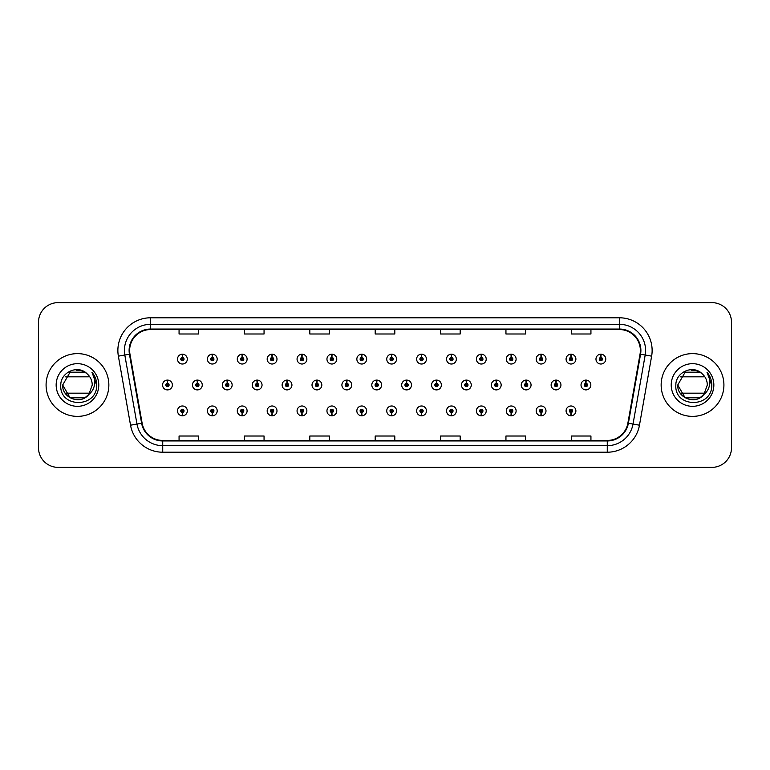 <?xml version="1.0" encoding="UTF-8"?>
<svg xmlns="http://www.w3.org/2000/svg" width="770" height="770" viewBox="0 0 770 770"><rect width="100%" height="100%" fill="white"/><g stroke="black" fill="none" stroke-linecap="round" stroke-linejoin="round"><path stroke-width="1.16" d="M361.679 412.518L361.534 415.79A4.899 4.899 0 0 0 361.967 415.79L361.823 412.518A1.636 1.636 0 0 0 363.382 410.891A1.636 1.636 0 0 0 361.756 409.255A1.636 1.636 0 0 0 360.119 410.891A1.636 1.636 0 0 0 361.679 412.518L361.727 411.546A0.655 0.655 0 0 1 361.101 410.891A0.655 0.655 0 0 1 361.756 410.237A0.655 0.655 0 0 1 362.41 410.891A0.655 0.655 0 0 1 361.784 411.546L361.823 412.518M301.898 412.518L301.753 415.79A4.899 4.899 0 0 0 302.186 415.79L302.042 412.518A1.636 1.636 0 0 0 303.601 410.891A1.636 1.636 0 0 0 301.975 409.255A1.636 1.636 0 0 0 300.339 410.891A1.636 1.636 0 0 0 301.898 412.518L301.946 411.546A0.655 0.655 0 0 1 301.32 410.891A0.655 0.655 0 0 1 301.975 410.237A0.655 0.655 0 0 1 302.629 410.891A0.655 0.655 0 0 1 302.004 411.546L302.042 412.518M272.012 412.518L271.868 415.79A4.899 4.899 0 0 0 272.291 415.79L272.147 412.518A1.636 1.636 0 0 0 273.716 410.891A1.636 1.636 0 0 0 272.079 409.255A1.636 1.636 0 0 0 270.443 410.891A1.636 1.636 0 0 0 272.012 412.518L272.051 411.546A0.655 0.655 0 0 1 271.425 410.891A0.655 0.655 0 0 1 272.079 410.237A0.655 0.655 0 0 1 272.734 410.891A0.655 0.655 0 0 1 272.108 411.546L272.147 412.518M242.117 412.518L241.973 415.79A4.899 4.899 0 0 0 242.406 415.79L242.261 412.518A1.636 1.636 0 0 0 243.821 410.891A1.636 1.636 0 0 0 242.194 409.255A1.636 1.636 0 0 0 240.558 410.891A1.636 1.636 0 0 0 242.117 412.518L242.165 411.546A0.655 0.655 0 0 1 241.539 410.891A0.655 0.655 0 0 1 242.194 410.237A0.655 0.655 0 0 1 242.839 410.891A0.655 0.655 0 0 1 242.223 411.546L242.261 412.518M212.231 412.518L212.087 415.79A4.899 4.899 0 0 0 212.51 415.79L212.366 412.518A1.636 1.636 0 0 0 213.935 410.891A1.636 1.636 0 0 0 212.299 409.255A1.636 1.636 0 0 0 210.662 410.891A1.636 1.636 0 0 0 212.231 412.518L212.27 411.546A0.655 0.655 0 0 1 211.644 410.891A0.655 0.655 0 0 1 212.299 410.237A0.655 0.655 0 0 1 212.953 410.891A0.655 0.655 0 0 1 212.327 411.546L212.366 412.518M331.793 412.518L331.649 415.79A4.899 4.899 0 0 0 332.072 415.79L331.937 412.518A1.636 1.636 0 0 0 333.497 410.891A1.636 1.636 0 0 0 331.86 409.255A1.636 1.636 0 0 0 330.224 410.891A1.636 1.636 0 0 0 331.793 412.518L331.832 411.546A0.655 0.655 0 0 1 331.206 410.891A0.655 0.655 0 0 1 331.86 410.237A0.655 0.655 0 0 1 332.515 410.891A0.655 0.655 0 0 1 331.889 411.546L331.937 412.518M391.574 412.518L391.43 415.79A4.899 4.899 0 0 0 391.853 415.79L391.718 412.518A1.636 1.636 0 0 0 393.278 410.891A1.636 1.636 0 0 0 391.641 409.255A1.636 1.636 0 0 0 390.005 410.891A1.636 1.636 0 0 0 391.574 412.518L391.612 411.546A0.655 0.655 0 0 1 390.987 410.891A0.655 0.655 0 0 1 391.641 410.237A0.655 0.655 0 0 1 392.296 410.891A0.655 0.655 0 0 1 391.67 411.546L391.718 412.518M421.459 412.518L421.315 415.79A4.899 4.899 0 0 0 421.748 415.79L421.604 412.518A1.636 1.636 0 0 0 423.163 410.891A1.636 1.636 0 0 0 421.536 409.255A1.636 1.636 0 0 0 419.9 410.891A1.636 1.636 0 0 0 421.459 412.518L421.508 411.546A0.655 0.655 0 0 1 420.882 410.891A0.655 0.655 0 0 1 421.536 410.237A0.655 0.655 0 0 1 422.191 410.891A0.655 0.655 0 0 1 421.565 411.546L421.604 412.518M451.355 412.518L451.21 415.79A4.899 4.899 0 0 0 451.634 415.79L451.499 412.518A1.636 1.636 0 0 0 453.058 410.891A1.636 1.636 0 0 0 451.422 409.255A1.636 1.636 0 0 0 449.786 410.891A1.636 1.636 0 0 0 451.355 412.518L451.393 411.546A0.655 0.655 0 0 1 450.768 410.891A0.655 0.655 0 0 1 451.422 410.237A0.655 0.655 0 0 1 452.077 410.891A0.655 0.655 0 0 1 451.451 411.546L451.499 412.518M481.24 412.518L481.096 415.79A4.899 4.899 0 0 0 481.529 415.79L481.385 412.518A1.636 1.636 0 0 0 482.944 410.891A1.636 1.636 0 0 0 481.317 409.255A1.636 1.636 0 0 0 479.681 410.891A1.636 1.636 0 0 0 481.24 412.518L481.289 411.546A0.655 0.655 0 0 1 480.663 410.891A0.655 0.655 0 0 1 481.317 410.237A0.655 0.655 0 0 1 481.972 410.891A0.655 0.655 0 0 1 481.346 411.546L481.385 412.518M511.136 412.518L510.991 415.79A4.899 4.899 0 0 0 511.415 415.79L511.28 412.518A1.636 1.636 0 0 0 512.839 410.891A1.636 1.636 0 0 0 511.203 409.255A1.636 1.636 0 0 0 509.567 410.891A1.636 1.636 0 0 0 511.136 412.518L511.174 411.546A0.655 0.655 0 0 1 510.549 410.891A0.655 0.655 0 0 1 511.203 410.237A0.655 0.655 0 0 1 511.857 410.891A0.655 0.655 0 0 1 511.232 411.546L511.28 412.518M541.021 412.518L540.877 415.79A4.899 4.899 0 0 0 541.31 415.79L541.166 412.518A1.636 1.636 0 0 0 542.725 410.891A1.636 1.636 0 0 0 541.098 409.255A1.636 1.636 0 0 0 539.462 410.891A1.636 1.636 0 0 0 541.021 412.518L541.069 411.546A0.655 0.655 0 0 1 540.444 410.891A0.655 0.655 0 0 1 541.098 410.237A0.655 0.655 0 0 1 541.753 410.891A0.655 0.655 0 0 1 541.127 411.546L541.166 412.518M570.916 412.518L570.772 415.79A4.899 4.899 0 0 0 571.196 415.79L571.061 412.518A1.636 1.636 0 0 0 572.62 410.891A1.636 1.636 0 0 0 570.984 409.255A1.636 1.636 0 0 0 569.348 410.891A1.636 1.636 0 0 0 570.916 412.518L570.955 411.546A0.655 0.655 0 0 1 570.329 410.891A0.655 0.655 0 0 1 570.984 410.237A0.655 0.655 0 0 1 571.638 410.891A0.655 0.655 0 0 1 571.013 411.546L571.061 412.518M182.336 412.518L182.192 415.79A4.899 4.899 0 0 0 182.625 415.79L182.48 412.518A1.636 1.636 0 0 0 184.04 410.891A1.636 1.636 0 0 0 182.413 409.255A1.636 1.636 0 0 0 180.777 410.891A1.636 1.636 0 0 0 182.336 412.518L182.384 411.546A0.655 0.655 0 0 1 181.758 410.891A0.655 0.655 0 0 1 182.413 410.237A0.655 0.655 0 0 1 183.058 410.891A0.655 0.655 0 0 1 182.442 411.546L182.48 412.518M376.771 383.364L376.915 380.101A4.899 4.899 0 0 0 376.482 380.101L376.626 383.364A1.636 1.636 0 0 0 375.067 385A1.636 1.636 0 0 0 376.694 386.636A1.636 1.636 0 0 0 378.33 385A1.636 1.636 0 0 0 376.771 383.364L376.722 384.346A0.655 0.655 0 0 1 377.348 385A0.655 0.655 0 0 1 376.694 385.655A0.655 0.655 0 0 1 376.039 385A0.655 0.655 0 0 1 376.665 384.346L376.626 383.364M287.094 383.364L287.239 380.101A4.899 4.899 0 0 0 286.815 380.101L286.95 383.364A1.636 1.636 0 0 0 285.391 385A1.636 1.636 0 0 0 287.027 386.636A1.636 1.636 0 0 0 288.663 385A1.636 1.636 0 0 0 287.094 383.364L287.056 384.346A0.655 0.655 0 0 1 287.682 385A0.655 0.655 0 0 1 287.027 385.655A0.655 0.655 0 0 1 286.373 385A0.655 0.655 0 0 1 286.998 384.346L286.95 383.364M257.209 383.364L257.353 380.101A4.899 4.899 0 0 0 256.92 380.101L257.065 383.364A1.636 1.636 0 0 0 255.505 385A1.636 1.636 0 0 0 257.132 386.636A1.636 1.636 0 0 0 258.768 385A1.636 1.636 0 0 0 257.209 383.364L257.161 384.346A0.655 0.655 0 0 1 257.786 385A0.655 0.655 0 0 1 257.132 385.655A0.655 0.655 0 0 1 256.477 385A0.655 0.655 0 0 1 257.103 384.346L257.065 383.364M227.314 383.364L227.458 380.101A4.899 4.899 0 0 0 227.035 380.101L227.169 383.364A1.636 1.636 0 0 0 225.61 385A1.636 1.636 0 0 0 227.246 386.636A1.636 1.636 0 0 0 228.883 385A1.636 1.636 0 0 0 227.314 383.364L227.275 384.346A0.655 0.655 0 0 1 227.901 385A0.655 0.655 0 0 1 227.246 385.655A0.655 0.655 0 0 1 226.592 385A0.655 0.655 0 0 1 227.217 384.346L227.169 383.364M316.99 383.364L317.134 380.101A4.899 4.899 0 0 0 316.701 380.101L316.845 383.364A1.636 1.636 0 0 0 315.286 385A1.636 1.636 0 0 0 316.913 386.636A1.636 1.636 0 0 0 318.549 385A1.636 1.636 0 0 0 316.99 383.364L316.942 384.346A0.655 0.655 0 0 1 317.567 385A0.655 0.655 0 0 1 316.913 385.655A0.655 0.655 0 0 1 316.258 385A0.655 0.655 0 0 1 316.884 384.346L316.845 383.364M346.875 383.364L347.02 380.101A4.899 4.899 0 0 0 346.596 380.101L346.731 383.364A1.636 1.636 0 0 0 345.172 385A1.636 1.636 0 0 0 346.808 386.636A1.636 1.636 0 0 0 348.444 385A1.636 1.636 0 0 0 346.875 383.364L346.837 384.346A0.655 0.655 0 0 1 347.463 385A0.655 0.655 0 0 1 346.808 385.655A0.655 0.655 0 0 1 346.154 385A0.655 0.655 0 0 1 346.779 384.346L346.731 383.364M197.428 383.364L197.572 380.101A4.899 4.899 0 0 0 197.139 380.101L197.284 383.364A1.636 1.636 0 0 0 195.715 385A1.636 1.636 0 0 0 197.351 386.636A1.636 1.636 0 0 0 198.987 385A1.636 1.636 0 0 0 197.428 383.364L197.38 384.346A0.655 0.655 0 0 1 198.006 385A0.655 0.655 0 0 1 197.351 385.655A0.655 0.655 0 0 1 196.697 385A0.655 0.655 0 0 1 197.322 384.346L197.284 383.364M406.656 383.364L406.801 380.101A4.899 4.899 0 0 0 406.377 380.101L406.512 383.364A1.636 1.636 0 0 0 404.953 385A1.636 1.636 0 0 0 406.589 386.636A1.636 1.636 0 0 0 408.225 385A1.636 1.636 0 0 0 406.656 383.364L406.618 384.346A0.655 0.655 0 0 1 407.243 385A0.655 0.655 0 0 1 406.589 385.655A0.655 0.655 0 0 1 405.934 385A0.655 0.655 0 0 1 406.56 384.346L406.512 383.364M436.552 383.364L436.696 380.101A4.899 4.899 0 0 0 436.263 380.101L436.407 383.364A1.636 1.636 0 0 0 434.848 385A1.636 1.636 0 0 0 436.475 386.636A1.636 1.636 0 0 0 438.111 385A1.636 1.636 0 0 0 436.552 383.364L436.503 384.346A0.655 0.655 0 0 1 437.129 385A0.655 0.655 0 0 1 436.475 385.655A0.655 0.655 0 0 1 435.82 385A0.655 0.655 0 0 1 436.446 384.346L436.407 383.364M466.437 383.364L466.582 380.101A4.899 4.899 0 0 0 466.158 380.101L466.293 383.364A1.636 1.636 0 0 0 464.733 385A1.636 1.636 0 0 0 466.37 386.636A1.636 1.636 0 0 0 468.006 385A1.636 1.636 0 0 0 466.437 383.364L466.399 384.346A0.655 0.655 0 0 1 467.024 385A0.655 0.655 0 0 1 466.37 385.655A0.655 0.655 0 0 1 465.715 385A0.655 0.655 0 0 1 466.341 384.346L466.293 383.364M496.332 383.364L496.477 380.101A4.899 4.899 0 0 0 496.044 380.101L496.188 383.364A1.636 1.636 0 0 0 494.629 385A1.636 1.636 0 0 0 496.255 386.636A1.636 1.636 0 0 0 497.892 385A1.636 1.636 0 0 0 496.332 383.364L496.284 384.346A0.655 0.655 0 0 1 496.91 385A0.655 0.655 0 0 1 496.255 385.655A0.655 0.655 0 0 1 495.601 385A0.655 0.655 0 0 1 496.226 384.346L496.188 383.364M526.218 383.364L526.362 380.101A4.899 4.899 0 0 0 525.939 380.101L526.074 383.364A1.636 1.636 0 0 0 524.514 385A1.636 1.636 0 0 0 526.151 386.636A1.636 1.636 0 0 0 527.787 385A1.636 1.636 0 0 0 526.218 383.364L526.179 384.346A0.655 0.655 0 0 1 526.805 385A0.655 0.655 0 0 1 526.151 385.655A0.655 0.655 0 0 1 525.496 385A0.655 0.655 0 0 1 526.122 384.346L526.074 383.364M556.113 383.364L556.258 380.101A4.899 4.899 0 0 0 555.825 380.101L555.969 383.364A1.636 1.636 0 0 0 554.41 385A1.636 1.636 0 0 0 556.036 386.636A1.636 1.636 0 0 0 557.673 385A1.636 1.636 0 0 0 556.113 383.364L556.065 384.346A0.655 0.655 0 0 1 556.691 385A0.655 0.655 0 0 1 556.036 385.655A0.655 0.655 0 0 1 555.382 385A0.655 0.655 0 0 1 556.007 384.346L555.969 383.364M585.999 383.364L586.143 380.101A4.899 4.899 0 0 0 585.72 380.101L585.864 383.364A1.636 1.636 0 0 0 584.295 385A1.636 1.636 0 0 0 585.932 386.636A1.636 1.636 0 0 0 587.568 385A1.636 1.636 0 0 0 585.999 383.364L585.96 384.346A0.655 0.655 0 0 1 586.586 385A0.655 0.655 0 0 1 585.932 385.655A0.655 0.655 0 0 1 585.277 385A0.655 0.655 0 0 1 585.903 384.346L585.864 383.364M167.533 383.364L167.677 380.101A4.899 4.899 0 0 0 167.254 380.101L167.388 383.364A1.636 1.636 0 0 0 165.829 385A1.636 1.636 0 0 0 167.465 386.636A1.636 1.636 0 0 0 169.102 385A1.636 1.636 0 0 0 167.533 383.364L167.494 384.346A0.655 0.655 0 0 1 168.12 385A0.655 0.655 0 0 1 167.465 385.655A0.655 0.655 0 0 1 166.811 385A0.655 0.655 0 0 1 167.437 384.346L167.388 383.364M391.718 357.482L391.853 354.21A4.899 4.899 0 0 0 391.43 354.21L391.574 357.482A1.636 1.636 0 0 0 390.005 359.109A1.636 1.636 0 0 0 391.641 360.745A1.636 1.636 0 0 0 393.278 359.109A1.636 1.636 0 0 0 391.718 357.482L391.67 358.454A0.655 0.655 0 0 1 392.296 359.109A0.655 0.655 0 0 1 391.641 359.763A0.655 0.655 0 0 1 390.987 359.109A0.655 0.655 0 0 1 391.612 358.454L391.574 357.482M361.823 357.482L361.967 354.21A4.899 4.899 0 0 0 361.534 354.21L361.679 357.482A1.636 1.636 0 0 0 360.119 359.109A1.636 1.636 0 0 0 361.756 360.745A1.636 1.636 0 0 0 363.382 359.109A1.636 1.636 0 0 0 361.823 357.482L361.784 358.454A0.655 0.655 0 0 1 362.41 359.109A0.655 0.655 0 0 1 361.756 359.763A0.655 0.655 0 0 1 361.101 359.109A0.655 0.655 0 0 1 361.727 358.454L361.679 357.482M302.042 357.482L302.186 354.21A4.899 4.899 0 0 0 301.753 354.21L301.898 357.482A1.636 1.636 0 0 0 300.339 359.109A1.636 1.636 0 0 0 301.975 360.745A1.636 1.636 0 0 0 303.601 359.109A1.636 1.636 0 0 0 302.042 357.482L302.004 358.454A0.655 0.655 0 0 1 302.629 359.109A0.655 0.655 0 0 1 301.975 359.763A0.655 0.655 0 0 1 301.32 359.109A0.655 0.655 0 0 1 301.946 358.454L301.898 357.482M272.147 357.482L272.291 354.21A4.899 4.899 0 0 0 271.868 354.21L272.012 357.482A1.636 1.636 0 0 0 270.443 359.109A1.636 1.636 0 0 0 272.079 360.745A1.636 1.636 0 0 0 273.716 359.109A1.636 1.636 0 0 0 272.147 357.482L272.108 358.454A0.655 0.655 0 0 1 272.734 359.109A0.655 0.655 0 0 1 272.079 359.763A0.655 0.655 0 0 1 271.425 359.109A0.655 0.655 0 0 1 272.051 358.454L272.012 357.482M242.261 357.482L242.406 354.21A4.899 4.899 0 0 0 241.973 354.21L242.117 357.482A1.636 1.636 0 0 0 240.558 359.109A1.636 1.636 0 0 0 242.194 360.745A1.636 1.636 0 0 0 243.821 359.109A1.636 1.636 0 0 0 242.261 357.482L242.223 358.454A0.655 0.655 0 0 1 242.839 359.109A0.655 0.655 0 0 1 242.194 359.763A0.655 0.655 0 0 1 241.539 359.109A0.655 0.655 0 0 1 242.165 358.454L242.117 357.482M212.366 357.482L212.51 354.21A4.899 4.899 0 0 0 212.087 354.21L212.231 357.482A1.636 1.636 0 0 0 210.662 359.109A1.636 1.636 0 0 0 212.299 360.745A1.636 1.636 0 0 0 213.935 359.109A1.636 1.636 0 0 0 212.366 357.482L212.327 358.454A0.655 0.655 0 0 1 212.953 359.109A0.655 0.655 0 0 1 212.299 359.763A0.655 0.655 0 0 1 211.644 359.109A0.655 0.655 0 0 1 212.27 358.454L212.231 357.482M331.937 357.482L332.072 354.21A4.899 4.899 0 0 0 331.649 354.21L331.793 357.482A1.636 1.636 0 0 0 330.224 359.109A1.636 1.636 0 0 0 331.86 360.745A1.636 1.636 0 0 0 333.497 359.109A1.636 1.636 0 0 0 331.937 357.482L331.889 358.454A0.655 0.655 0 0 1 332.515 359.109A0.655 0.655 0 0 1 331.86 359.763A0.655 0.655 0 0 1 331.206 359.109A0.655 0.655 0 0 1 331.832 358.454L331.793 357.482M421.604 357.482L421.748 354.21A4.899 4.899 0 0 0 421.315 354.21L421.459 357.482A1.636 1.636 0 0 0 419.9 359.109A1.636 1.636 0 0 0 421.536 360.745A1.636 1.636 0 0 0 423.163 359.109A1.636 1.636 0 0 0 421.604 357.482L421.565 358.454A0.655 0.655 0 0 1 422.191 359.109A0.655 0.655 0 0 1 421.536 359.763A0.655 0.655 0 0 1 420.882 359.109A0.655 0.655 0 0 1 421.508 358.454L421.459 357.482M451.499 357.482L451.634 354.21A4.899 4.899 0 0 0 451.21 354.21L451.355 357.482A1.636 1.636 0 0 0 449.786 359.109A1.636 1.636 0 0 0 451.422 360.745A1.636 1.636 0 0 0 453.058 359.109A1.636 1.636 0 0 0 451.499 357.482L451.451 358.454A0.655 0.655 0 0 1 452.077 359.109A0.655 0.655 0 0 1 451.422 359.763A0.655 0.655 0 0 1 450.768 359.109A0.655 0.655 0 0 1 451.393 358.454L451.355 357.482M481.385 357.482L481.529 354.21A4.899 4.899 0 0 0 481.096 354.21L481.24 357.482A1.636 1.636 0 0 0 479.681 359.109A1.636 1.636 0 0 0 481.317 360.745A1.636 1.636 0 0 0 482.944 359.109A1.636 1.636 0 0 0 481.385 357.482L481.346 358.454A0.655 0.655 0 0 1 481.972 359.109A0.655 0.655 0 0 1 481.317 359.763A0.655 0.655 0 0 1 480.663 359.109A0.655 0.655 0 0 1 481.289 358.454L481.24 357.482M511.28 357.482L511.415 354.21A4.899 4.899 0 0 0 510.991 354.21L511.136 357.482A1.636 1.636 0 0 0 509.567 359.109A1.636 1.636 0 0 0 511.203 360.745A1.636 1.636 0 0 0 512.839 359.109A1.636 1.636 0 0 0 511.28 357.482L511.232 358.454A0.655 0.655 0 0 1 511.857 359.109A0.655 0.655 0 0 1 511.203 359.763A0.655 0.655 0 0 1 510.549 359.109A0.655 0.655 0 0 1 511.174 358.454L511.136 357.482M541.166 357.482L541.31 354.21A4.899 4.899 0 0 0 540.877 354.21L541.021 357.482A1.636 1.636 0 0 0 539.462 359.109A1.636 1.636 0 0 0 541.098 360.745A1.636 1.636 0 0 0 542.725 359.109A1.636 1.636 0 0 0 541.166 357.482L541.127 358.454A0.655 0.655 0 0 1 541.753 359.109A0.655 0.655 0 0 1 541.098 359.763A0.655 0.655 0 0 1 540.444 359.109A0.655 0.655 0 0 1 541.069 358.454L541.021 357.482M571.061 357.482L571.196 354.21A4.899 4.899 0 0 0 570.772 354.21L570.916 357.482A1.636 1.636 0 0 0 569.348 359.109A1.636 1.636 0 0 0 570.984 360.745A1.636 1.636 0 0 0 572.62 359.109A1.636 1.636 0 0 0 571.061 357.482L571.013 358.454A0.655 0.655 0 0 1 571.638 359.109A0.655 0.655 0 0 1 570.984 359.763A0.655 0.655 0 0 1 570.329 359.109A0.655 0.655 0 0 1 570.955 358.454L570.916 357.482M600.947 357.482L601.091 354.21A4.899 4.899 0 0 0 600.658 354.21L600.802 357.482A1.636 1.636 0 0 0 599.243 359.109A1.636 1.636 0 0 0 600.879 360.745A1.636 1.636 0 0 0 602.506 359.109A1.636 1.636 0 0 0 600.947 357.482L600.908 358.454A0.655 0.655 0 0 1 601.534 359.109A0.655 0.655 0 0 1 600.879 359.763A0.655 0.655 0 0 1 600.225 359.109A0.655 0.655 0 0 1 600.85 358.454L600.802 357.482M182.48 357.482L182.625 354.21A4.899 4.899 0 0 0 182.192 354.21L182.336 357.482A1.636 1.636 0 0 0 180.777 359.109A1.636 1.636 0 0 0 182.413 360.745A1.636 1.636 0 0 0 184.04 359.109A1.636 1.636 0 0 0 182.48 357.482L182.442 358.454A0.655 0.655 0 0 1 183.058 359.109A0.655 0.655 0 0 1 182.413 359.763A0.655 0.655 0 0 1 181.758 359.109A0.655 0.655 0 0 1 182.384 358.454L182.336 357.482M46.085 385A31.378 31.378 0 0 0 77.462 416.378A31.378 31.378 0 0 0 108.849 385A31.378 31.378 0 0 0 77.462 353.623A31.378 31.378 0 0 0 46.085 385A31.378 31.378 0 0 0 77.462 416.378A31.378 31.378 0 0 0 108.849 385A31.378 31.378 0 0 0 77.462 353.623A31.378 31.378 0 0 0 46.085 385M661.151 385A31.378 31.378 0 0 0 692.538 416.378A31.378 31.378 0 0 0 723.916 385A31.378 31.378 0 0 0 692.538 353.623A31.378 31.378 0 0 0 661.151 385A31.378 31.378 0 0 0 692.538 416.378A31.378 31.378 0 0 0 723.916 385A31.378 31.378 0 0 0 692.538 353.623A31.378 31.378 0 0 0 661.151 385M129.639 350.485A20.925 20.925 0 0 1 150.554 329.56L619.446 329.56A20.925 20.925 0 0 1 640.043 354.113L627.877 423.154A20.925 20.925 0 0 1 607.27 440.44L162.73 440.44A20.925 20.925 0 0 1 142.123 423.154L129.957 354.113A20.925 20.925 0 0 1 129.639 350.485M129.11 350.485A21.445 21.445 0 0 0 129.437 354.2L141.613 423.24A21.445 21.445 0 0 0 162.73 440.96L607.27 440.96A21.445 21.445 0 0 0 628.387 423.24L640.563 354.2A21.445 21.445 0 0 0 619.446 329.04L150.554 329.04A21.445 21.445 0 0 0 129.11 350.485M118.368 356.154A32.687 32.687 0 0 1 150.554 317.789L619.446 317.789A32.687 32.687 0 0 1 651.632 356.154L639.466 425.194A32.687 32.687 0 0 1 607.27 452.211L162.73 452.211A32.687 32.687 0 0 1 130.534 425.194L118.368 356.154L124.807 355.018A26.151 26.151 0 0 1 150.554 324.334L619.446 324.334A26.151 26.151 0 0 1 645.193 355.018L633.027 424.058A26.151 26.151 0 0 1 607.27 445.666L162.73 445.666A26.151 26.151 0 0 1 136.973 424.058L124.807 355.018A26.151 26.151 0 0 1 124.403 350.485M731.5 322.235A19.616 19.616 0 0 0 711.884 302.629L58.116 302.629A19.616 19.616 0 0 0 38.5 322.235L38.5 447.765A19.616 19.616 0 0 0 58.116 467.371L711.884 467.371A19.616 19.616 0 0 0 731.5 447.765L731.5 322.235L731.5 447.765M628.387 423.24L633.027 424.058L645.193 355.018L651.632 356.154M375.192 329.56L375.192 333.988L394.808 333.988L394.808 329.56M309.819 329.56L309.819 333.988L329.425 333.988L329.425 329.56M244.437 329.56L244.437 333.988L264.052 333.988L264.052 329.56M179.064 329.56L179.064 333.988L198.679 333.988L198.679 329.56M440.575 329.56L440.575 333.988L460.181 333.988L460.181 329.56M505.948 329.56L505.948 333.988L525.563 333.988L525.563 329.56M571.321 329.56L571.321 333.988L590.937 333.988L590.937 329.56M394.808 440.44L394.808 436.012L375.192 436.012L375.192 440.44M329.425 440.44L329.425 436.012L309.819 436.012L309.819 440.44M264.052 440.44L264.052 436.012L244.437 436.012L244.437 440.44M198.679 440.44L198.679 436.012L179.064 436.012L179.064 440.44M460.181 440.44L460.181 436.012L440.575 436.012L440.575 440.44M525.563 440.44L525.563 436.012L505.948 436.012L505.948 440.44M590.937 440.44L590.937 436.012L571.321 436.012L571.321 440.44M38.5 322.235L38.5 447.765M711.884 302.629L58.116 302.629M58.116 467.371L711.884 467.371M187.312 359.109A4.899 4.899 0 0 0 182.625 354.21A4.899 4.899 0 0 1 187.312 359.109A4.899 4.899 0 0 1 182.413 364.017A4.899 4.899 0 0 1 177.504 359.109A4.899 4.899 0 0 1 182.192 354.21M172.365 385A4.899 4.899 0 0 0 167.677 380.101A4.899 4.899 0 0 1 172.365 385A4.899 4.899 0 0 1 167.465 389.899A4.899 4.899 0 0 1 162.557 385A4.899 4.899 0 0 1 167.254 380.101M177.504 410.891A4.899 4.899 0 0 0 182.192 415.79A4.899 4.899 0 0 1 177.504 410.891A4.899 4.899 0 0 1 182.413 405.983A4.899 4.899 0 0 1 187.312 410.891A4.899 4.899 0 0 1 182.625 415.79M84.854 397.801A14.784 14.784 0 0 0 89.782 393.172L65.152 393.172M88.666 394.644L84.854 397.801L70.08 397.801L62.688 385L70.08 372.199L84.854 372.199L87.164 373.854C78.059 364.306 60.628 372.17 60.782 385C59.117 407.811 96.106 408.408 96.702 386.107L96.741 385C96.683 380.149 95.066 375.895 91.9 372.228C94.315 376.183 95.162 380.447 94.45 385C93.776 388.831 91.909 391.978 88.848 394.433L84.854 397.801L70.08 397.801L62.688 385L70.08 397.801L84.854 397.801L88.848 394.433L84.854 397.801L70.08 397.801L62.688 385L70.08 397.801L84.854 397.801L88.848 394.433L86.019 397.05M62.688 385C61.927 398.119 80.513 405.02 88.511 394.817L86.731 396.512M85.98 397.079L88.848 394.433L92.246 385C92.159 380.553 90.465 376.838 87.164 373.854A14.784 14.784 0 0 0 76.192 370.274M56.152 385A21.319 21.319 0 0 0 77.462 406.319A21.319 21.319 0 0 0 98.781 385A21.319 21.319 0 0 0 77.462 363.681A21.319 21.319 0 0 0 56.152 385M65.152 376.828L88.377 376.828M92.044 372.391L96.731 385.558L92.044 372.391M699.92 397.801A14.784 14.784 0 0 0 704.848 393.172L680.218 393.172M703.732 394.644L700.69 397.33M677.754 385L685.146 372.199L699.92 372.199L702.24 373.854C693.125 364.306 675.694 372.17 675.848 385C674.183 407.811 711.182 408.408 711.778 386.107L711.807 385C711.75 380.149 710.142 375.895 706.966 372.228C709.382 376.183 710.229 380.447 709.516 385C708.852 388.831 706.985 391.978 703.915 394.433L699.92 397.801L685.146 397.801L677.754 385C677.003 398.119 695.579 405.02 703.587 394.817L700.652 397.349M691.258 370.274A14.784 14.784 0 0 1 702.24 373.854C705.541 376.838 707.226 380.553 707.312 385L703.915 394.433L700.594 397.387M671.219 385A21.319 21.319 0 0 0 692.538 406.319A21.319 21.319 0 0 0 713.848 385A21.319 21.319 0 0 0 692.538 363.681A21.319 21.319 0 0 0 671.219 385M680.218 376.828L703.443 376.828M707.11 372.391L711.798 385.558L707.11 372.391M217.198 359.109A4.899 4.899 0 0 0 212.51 354.21A4.899 4.899 0 0 1 217.198 359.109A4.899 4.899 0 0 1 212.299 364.017A4.899 4.899 0 0 1 207.399 359.109A4.899 4.899 0 0 1 212.087 354.21M247.093 359.109A4.899 4.899 0 0 0 242.406 354.21A4.899 4.899 0 0 1 247.093 359.109A4.899 4.899 0 0 1 242.194 364.017A4.899 4.899 0 0 1 237.285 359.109A4.899 4.899 0 0 1 241.973 354.21M276.988 359.109A4.899 4.899 0 0 0 272.291 354.21A4.899 4.899 0 0 1 276.988 359.109A4.899 4.899 0 0 1 272.079 364.017A4.899 4.899 0 0 1 267.18 359.109A4.899 4.899 0 0 1 271.868 354.21M306.874 359.109A4.899 4.899 0 0 0 302.186 354.21A4.899 4.899 0 0 1 306.874 359.109A4.899 4.899 0 0 1 301.975 364.017A4.899 4.899 0 0 1 297.066 359.109A4.899 4.899 0 0 1 301.753 354.21M207.399 410.891A4.899 4.899 0 0 0 212.087 415.79A4.899 4.899 0 0 1 207.399 410.891A4.899 4.899 0 0 1 212.299 405.983A4.899 4.899 0 0 1 217.198 410.891A4.899 4.899 0 0 1 212.51 415.79M237.285 410.891A4.899 4.899 0 0 0 241.973 415.79A4.899 4.899 0 0 1 237.285 410.891A4.899 4.899 0 0 1 242.194 405.983A4.899 4.899 0 0 1 247.093 410.891A4.899 4.899 0 0 1 242.406 415.79M267.18 410.891A4.899 4.899 0 0 0 271.868 415.79A4.899 4.899 0 0 1 267.18 410.891A4.899 4.899 0 0 1 272.079 405.983A4.899 4.899 0 0 1 276.988 410.891A4.899 4.899 0 0 1 272.291 415.79M297.066 410.891A4.899 4.899 0 0 0 301.753 415.79A4.899 4.899 0 0 1 297.066 410.891A4.899 4.899 0 0 1 301.975 405.983A4.899 4.899 0 0 1 306.874 410.891A4.899 4.899 0 0 1 302.186 415.79L302.071 413.172M202.26 385A4.899 4.899 0 0 0 197.572 380.101A4.899 4.899 0 0 1 202.26 385A4.899 4.899 0 0 1 197.351 389.899A4.899 4.899 0 0 1 192.452 385A4.899 4.899 0 0 1 197.139 380.101M232.145 385A4.899 4.899 0 0 0 227.458 380.101A4.899 4.899 0 0 1 232.145 385A4.899 4.899 0 0 1 227.246 389.899A4.899 4.899 0 0 1 222.338 385A4.899 4.899 0 0 1 227.035 380.101M262.041 385A4.899 4.899 0 0 0 257.353 380.101A4.899 4.899 0 0 1 262.041 385A4.899 4.899 0 0 1 257.132 389.899A4.899 4.899 0 0 1 252.233 385A4.899 4.899 0 0 1 256.92 380.101M291.926 385A4.899 4.899 0 0 0 287.239 380.101A4.899 4.899 0 0 1 291.926 385A4.899 4.899 0 0 1 287.027 389.899A4.899 4.899 0 0 1 282.118 385A4.899 4.899 0 0 1 286.815 380.101L286.921 382.709M336.769 359.109A4.899 4.899 0 0 0 332.072 354.21A4.899 4.899 0 0 1 336.769 359.109A4.899 4.899 0 0 1 331.86 364.017A4.899 4.899 0 0 1 326.961 359.109A4.899 4.899 0 0 1 331.649 354.21M366.655 359.109A4.899 4.899 0 0 0 361.967 354.21A4.899 4.899 0 0 1 366.655 359.109A4.899 4.899 0 0 1 361.756 364.017A4.899 4.899 0 0 1 356.847 359.109A4.899 4.899 0 0 1 361.534 354.21M396.55 359.109A4.899 4.899 0 0 0 391.853 354.21A4.899 4.899 0 0 1 396.55 359.109A4.899 4.899 0 0 1 391.641 364.017A4.899 4.899 0 0 1 386.742 359.109A4.899 4.899 0 0 1 391.43 354.21M426.436 359.109A4.899 4.899 0 0 0 421.748 354.21A4.899 4.899 0 0 1 426.436 359.109A4.899 4.899 0 0 1 421.536 364.017A4.899 4.899 0 0 1 416.628 359.109A4.899 4.899 0 0 1 421.315 354.21M321.822 385A4.899 4.899 0 0 0 317.134 380.101A4.899 4.899 0 0 1 321.822 385A4.899 4.899 0 0 1 316.913 389.899A4.899 4.899 0 0 1 312.014 385A4.899 4.899 0 0 1 316.701 380.101L316.817 382.709M351.707 385A4.899 4.899 0 0 0 347.02 380.101A4.899 4.899 0 0 1 351.707 385A4.899 4.899 0 0 1 346.808 389.899A4.899 4.899 0 0 1 341.899 385A4.899 4.899 0 0 1 346.596 380.101L346.702 382.709M381.602 385A4.899 4.899 0 0 0 376.915 380.101A4.899 4.899 0 0 1 381.602 385A4.899 4.899 0 0 1 376.694 389.899A4.899 4.899 0 0 1 371.794 385A4.899 4.899 0 0 1 376.482 380.101L376.597 382.709M411.488 385A4.899 4.899 0 0 0 406.801 380.101A4.899 4.899 0 0 1 411.488 385A4.899 4.899 0 0 1 406.589 389.899A4.899 4.899 0 0 1 401.68 385A4.899 4.899 0 0 1 406.377 380.101L406.483 382.709M326.961 410.891A4.899 4.899 0 0 0 331.649 415.79A4.899 4.899 0 0 1 326.961 410.891A4.899 4.899 0 0 1 331.86 405.983A4.899 4.899 0 0 1 336.769 410.891A4.899 4.899 0 0 1 332.072 415.79L331.957 413.172M356.847 410.891A4.899 4.899 0 0 0 361.534 415.79A4.899 4.899 0 0 1 356.847 410.891A4.899 4.899 0 0 1 361.756 405.983A4.899 4.899 0 0 1 366.655 410.891A4.899 4.899 0 0 1 361.967 415.79L361.852 413.172M386.742 410.891A4.899 4.899 0 0 0 391.43 415.79A4.899 4.899 0 0 1 386.742 410.891A4.899 4.899 0 0 1 391.641 405.983A4.899 4.899 0 0 1 396.55 410.891A4.899 4.899 0 0 1 391.853 415.79L391.738 413.172M456.331 359.109A4.899 4.899 0 0 0 451.634 354.21A4.899 4.899 0 0 1 456.331 359.109A4.899 4.899 0 0 1 451.422 364.017A4.899 4.899 0 0 1 446.523 359.109A4.899 4.899 0 0 1 451.21 354.21M486.217 359.109A4.899 4.899 0 0 0 481.529 354.21A4.899 4.899 0 0 1 486.217 359.109A4.899 4.899 0 0 1 481.317 364.017A4.899 4.899 0 0 1 476.409 359.109A4.899 4.899 0 0 1 481.096 354.21M516.112 359.109A4.899 4.899 0 0 0 511.415 354.21A4.899 4.899 0 0 1 516.112 359.109A4.899 4.899 0 0 1 511.203 364.017A4.899 4.899 0 0 1 506.304 359.109A4.899 4.899 0 0 1 510.991 354.21M545.997 359.109A4.899 4.899 0 0 0 541.31 354.21A4.899 4.899 0 0 1 545.997 359.109A4.899 4.899 0 0 1 541.098 364.017A4.899 4.899 0 0 1 536.19 359.109A4.899 4.899 0 0 1 540.877 354.21M575.893 359.109A4.899 4.899 0 0 0 571.196 354.21A4.899 4.899 0 0 1 575.893 359.109A4.899 4.899 0 0 1 570.984 364.017A4.899 4.899 0 0 1 566.085 359.109A4.899 4.899 0 0 1 570.772 354.21M605.778 359.109A4.899 4.899 0 0 0 601.091 354.21A4.899 4.899 0 0 1 605.778 359.109A4.899 4.899 0 0 1 600.879 364.017A4.899 4.899 0 0 1 595.97 359.109A4.899 4.899 0 0 1 600.658 354.21M441.383 385A4.899 4.899 0 0 0 436.696 380.101A4.899 4.899 0 0 1 441.383 385A4.899 4.899 0 0 1 436.475 389.899A4.899 4.899 0 0 1 431.575 385A4.899 4.899 0 0 1 436.263 380.101L436.378 382.709M471.269 385A4.899 4.899 0 0 0 466.582 380.101A4.899 4.899 0 0 1 471.269 385A4.899 4.899 0 0 1 466.37 389.899A4.899 4.899 0 0 1 461.461 385A4.899 4.899 0 0 1 466.158 380.101L466.274 382.709M501.164 385A4.899 4.899 0 0 0 496.477 380.101A4.899 4.899 0 0 1 501.164 385A4.899 4.899 0 0 1 496.255 389.899A4.899 4.899 0 0 1 491.356 385A4.899 4.899 0 0 1 496.044 380.101M531.05 385A4.899 4.899 0 0 0 526.362 380.101A4.899 4.899 0 0 1 531.05 385A4.899 4.899 0 0 1 526.151 389.899A4.899 4.899 0 0 1 521.242 385A4.899 4.899 0 0 1 525.939 380.101M560.945 385A4.899 4.899 0 0 0 556.258 380.101A4.899 4.899 0 0 1 560.945 385A4.899 4.899 0 0 1 556.036 389.899A4.899 4.899 0 0 1 551.137 385A4.899 4.899 0 0 1 555.825 380.101M590.831 385A4.899 4.899 0 0 0 586.143 380.101A4.899 4.899 0 0 1 590.831 385A4.899 4.899 0 0 1 585.932 389.899A4.899 4.899 0 0 1 581.023 385A4.899 4.899 0 0 1 585.72 380.101M416.628 410.891A4.899 4.899 0 0 0 421.315 415.79A4.899 4.899 0 0 1 416.628 410.891A4.899 4.899 0 0 1 421.536 405.983A4.899 4.899 0 0 1 426.436 410.891A4.899 4.899 0 0 1 421.748 415.79L421.633 413.172M446.523 410.891A4.899 4.899 0 0 0 451.21 415.79A4.899 4.899 0 0 1 446.523 410.891A4.899 4.899 0 0 1 451.422 405.983A4.899 4.899 0 0 1 456.331 410.891A4.899 4.899 0 0 1 451.634 415.79L451.528 413.172M476.409 410.891A4.899 4.899 0 0 0 481.096 415.79A4.899 4.899 0 0 1 476.409 410.891A4.899 4.899 0 0 1 481.317 405.983A4.899 4.899 0 0 1 486.217 410.891A4.899 4.899 0 0 1 481.529 415.79L481.414 413.172M506.304 410.891A4.899 4.899 0 0 0 510.991 415.79A4.899 4.899 0 0 1 506.304 410.891A4.899 4.899 0 0 1 511.203 405.983A4.899 4.899 0 0 1 516.112 410.891A4.899 4.899 0 0 1 511.415 415.79M536.19 410.891A4.899 4.899 0 0 0 540.877 415.79A4.899 4.899 0 0 1 536.19 410.891A4.899 4.899 0 0 1 541.098 405.983A4.899 4.899 0 0 1 545.997 410.891A4.899 4.899 0 0 1 541.31 415.79M566.085 410.891A4.899 4.899 0 0 0 570.772 415.79A4.899 4.899 0 0 1 566.085 410.891A4.899 4.899 0 0 1 570.984 405.983A4.899 4.899 0 0 1 575.893 410.891A4.899 4.899 0 0 1 571.196 415.79M619.446 317.789L619.446 329.04M124.807 355.018L129.437 354.2M162.73 452.211L162.73 440.96M607.27 440.96L607.27 452.211M130.534 425.194L141.613 423.24M640.563 354.2L645.193 355.018M150.554 317.789L150.554 329.04M633.027 424.058L639.466 425.194"/></g></svg>
